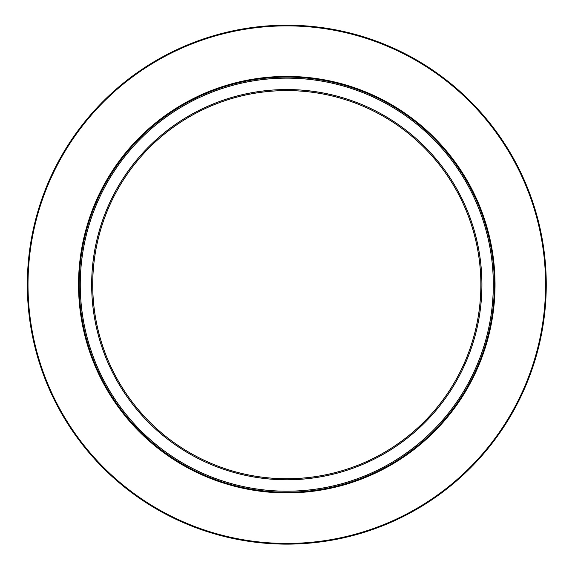 <?xml version="1.0" encoding="UTF-8"?>
<svg xmlns="http://www.w3.org/2000/svg" width="575" height="575" viewBox="0 0 575 575"><rect width="100%" height="100%" fill="white"/><g stroke="black" fill="none" stroke-linecap="round" stroke-linejoin="round"><path stroke-width="0.86" d="M536.64 214.691L536.806 215.294M538.099 220.132L538.337 221.073M538.94 223.495L539.415 225.515M536.748 215.086L538.523 221.828M537.373 217.364L537.546 218.011M537.754 218.823L537.402 217.487M539.422 343.785L538.947 345.783M539.738 342.441L538.868 346.128M539.925 341.622L540.306 339.89M540.241 340.177L539.573 343.146M537.711 350.671L537.826 350.232M538.703 346.797L538.789 346.43M538.825 346.279L539.012 345.525M532.702 367.411L532.069 369.279M530.747 373.017L530.222 374.44M529.956 375.166L530.092 374.799M530.251 374.375L530.826 372.787M532.321 368.532L533.363 365.42M533.399 365.312L531.897 369.761M529.252 377.027L531.329 371.393M532.213 368.848L532.357 368.438M531.214 371.716L530.581 373.463M530.416 373.915L530.193 374.533M542.196 330.359L542.124 330.762M541.118 336.001L540.788 337.618M541.104 336.088L542.06 331.107M542.836 326.6L543.116 324.868M543.073 325.155L542.685 327.527M541.592 333.622L541.456 334.319M542.455 328.878L541.657 333.27M536.762 354.186L535.936 357.097M534.958 360.381L534.57 361.639M545.848 299.165L545.574 303.42M545.567 303.478L545.495 304.491M545.517 304.204L545.553 303.708M545.582 303.269L545.646 302.321M545.869 298.741L545.797 299.942M546.042 295.147L546.056 294.774M546.099 293.516L546.135 292.387M545.538 303.895L545.344 306.36M545.373 305.979L545.33 306.533M545.366 306.072L545.459 304.944M546.049 294.939L545.998 296.154M545.977 296.578L545.919 297.749M545.402 263.738L545.675 267.411M545.732 268.23L545.761 268.697M546.121 276.359L545.682 267.49M546.106 276.101L546.135 276.92M546.049 274.483L546.013 273.513M545.718 268.079L545.646 266.98M545.474 264.615L545.438 264.126M542.441 240.364L542.829 242.643M543.066 244.116L543.476 246.804M542.275 239.416L542.685 241.78M542.951 243.426L543.044 244.001M542.383 240.012L542.275 239.437M542.376 240.005L542.218 239.099M542.793 242.449L543.145 244.641M539.867 227.456L541.046 232.961M534.563 207.683L536.094 212.793M537.323 217.178L537.201 216.739M537.187 216.689L536.144 212.966M536.029 212.549L535.878 212.031M535.347 210.234L535.95 212.283M534.707 208.128L534.168 206.396M538.02 219.837L536.885 215.582M536.482 214.137L536.051 212.635M536.504 214.231L536.705 214.942M530.775 196.391L529.489 192.912M529.129 191.971L528.95 191.511M529.942 194.134L532.428 201.113M536.619 354.717L536.188 356.213M538.545 347.444L538.861 346.136M538.969 345.697L538.84 346.222M538.143 349.018L537.891 349.995M537.057 353.115L536.346 355.681M538.926 345.87L538.531 347.494M537.661 350.887L537.352 352.037M539.048 345.388L538.617 347.127M541.291 335.168L541.176 335.75M540.91 337.051L540.27 340.048M541.707 333.018L541.406 334.578M541.981 331.559L542.103 330.891M542.39 329.267L542.577 328.167M542.606 327.987L542.671 327.599M542.405 329.18L542.225 330.179M542.311 329.683L542.419 329.094M540.644 338.308L540.428 339.308M541.19 335.649L541.046 336.361M545.251 307.409L545.488 304.585M545.941 297.376L545.912 297.972M545.833 299.352L545.646 302.349M546.02 273.772L545.955 272.298M545.948 272.14L545.977 272.773M546.2 279.601L546.236 281.879M546.099 275.72L546.121 276.496M546.006 273.355L546.049 274.376M543.864 249.55L544.209 252.202M544.705 256.371L544.791 257.169M543.619 247.803L543.461 246.725M543.425 246.481L543.576 247.502M286.788 478.745A194.077 194.077 0 0 1 118.716 187.63A194.077 194.077 0 0 1 454.868 187.63A194.077 194.077 0 0 1 286.788 478.745M286.788 492.236A207.568 207.568 0 0 0 466.548 180.881A207.568 207.568 0 0 0 107.029 180.881A207.568 207.568 0 0 0 286.788 492.236M286.788 544.122A259.462 259.462 0 0 0 511.491 154.934A259.462 259.462 0 0 0 62.093 154.934A259.462 259.462 0 0 0 286.788 544.122A259.462 259.462 0 0 0 511.491 154.934A259.462 259.462 0 0 0 62.093 154.934A259.462 259.462 0 0 0 286.788 544.122M286.788 479.78A195.112 195.112 0 0 0 455.767 187.105A195.112 195.112 0 0 0 117.817 187.105A195.112 195.112 0 0 0 286.788 479.78M286.788 491.194A206.533 206.533 0 0 1 107.927 181.398A206.533 206.533 0 0 1 465.649 181.398A206.533 206.533 0 0 1 286.788 491.194M286.788 492.912A208.251 208.251 0 0 0 467.137 180.543A208.251 208.251 0 0 0 106.44 180.543A208.251 208.251 0 0 0 286.788 492.912M286.788 543.447A258.779 258.779 0 0 1 62.675 155.272A258.779 258.779 0 0 1 510.902 155.272A258.779 258.779 0 0 1 286.788 543.447"/></g></svg>
